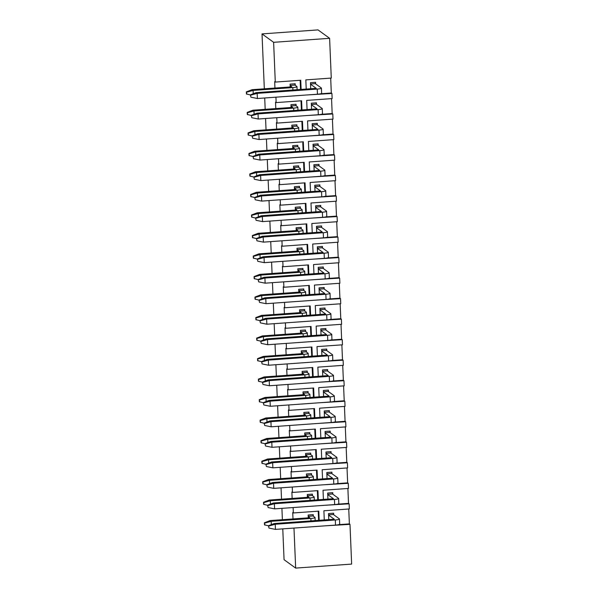 <?xml version="1.0" encoding="UTF-8"?>
<svg xmlns="http://www.w3.org/2000/svg" width="598" height="598" viewBox="0 0 598 598"><rect width="100%" height="100%" fill="white"/><g stroke="black" fill="none" stroke-linecap="round" stroke-linejoin="round"><path stroke-width="0.9" d="M282.772 528.871L284.065 559.691L295.659 568.1L351.646 564.093L349.987 524.341L324.52 525.881M324.273 519.946L323.892 510.774L349.337 508.95L349.12 503.822L323.66 505.362M323.413 499.427L323.025 490.255L348.477 488.431L348.26 483.304L322.8 484.843M322.554 478.908L322.165 469.736L347.617 467.913L347.401 462.785L321.941 464.325M321.694 458.389L321.305 449.218L346.758 447.394L346.541 442.266L321.081 443.806M320.834 437.871L320.446 428.699L345.898 426.875L345.681 421.747L320.222 423.287M319.975 417.352L319.586 408.18L345.039 406.363L344.822 401.228L319.362 402.768M319.115 396.833L318.727 387.661L344.179 385.845L343.962 380.709L318.502 382.257M318.256 376.314L317.867 367.142L343.319 365.326L343.103 360.19L317.643 361.738M317.396 355.795L317.007 346.623L342.46 344.807L342.243 339.679L316.783 341.219M316.536 335.276L316.148 326.104L341.6 324.288L341.383 319.16L315.923 320.7M315.669 314.757L315.288 305.585L340.74 303.769L340.524 298.641L315.064 300.181M314.81 294.238L314.428 285.074L339.881 283.25L339.664 278.122L314.204 279.662M313.95 273.727L313.569 264.555L339.021 262.731L338.804 257.603L313.345 259.143M313.09 253.208L312.709 244.036L338.162 242.212L337.945 237.085L312.485 238.624M312.231 232.689L311.85 223.517L337.302 221.694L337.085 216.566L311.625 218.106M311.371 212.17L310.99 202.999L336.442 201.175L336.226 196.047L310.766 197.587M310.512 191.652L310.13 182.48L335.575 180.656L335.366 175.528L309.899 177.068M309.652 171.133L309.271 161.961L334.716 160.137L334.506 155.009L309.039 156.549M308.792 150.614L308.411 141.442L333.856 139.626L333.647 134.49L308.179 136.03M307.933 130.095L307.551 120.923L332.996 119.107L332.787 113.971L307.32 115.519M307.073 109.576L306.692 100.404L332.137 98.588L331.927 93.452L306.46 95M306.213 89.057L305.832 79.885L331.277 78.069L329.61 38.309L273.622 42.316L262.021 33.907L264.323 88.81M301.123 89.423L300.742 80.252L275.289 82.076L273.622 42.316M301.37 95.359L275.581 97.205M301.983 109.942L301.601 100.77L276.149 102.594L275.932 97.459M302.229 115.877L276.44 117.724M302.842 130.461L302.461 121.289L277.009 123.106L276.792 117.978M303.089 136.396L277.3 138.243M303.702 150.98L303.321 141.808L277.868 143.625L277.651 138.497M303.948 156.915L278.16 158.762M304.561 171.499L304.18 162.327L278.728 164.144L278.511 159.016M304.816 177.434L279.019 179.28M305.421 192.018L305.04 182.846L279.587 184.662L279.371 179.535M305.675 197.953L279.879 199.799M306.281 212.537L305.899 203.365L280.447 205.181L280.23 200.053M306.535 218.472L280.739 220.318M307.14 233.048L306.759 223.884L281.307 225.7L281.09 220.572M307.394 238.991L281.598 240.837M308 253.567L307.619 244.395L282.166 246.219L281.957 241.091M308.254 259.51L282.458 261.356M308.86 274.086L308.478 264.914L283.026 266.738L282.817 261.61M309.114 280.028L283.325 281.867M309.727 294.605L309.338 285.433L283.886 287.257L283.676 282.129M309.973 300.547L284.185 302.386M310.586 315.124L310.198 305.952L284.745 307.776L284.536 302.648M310.833 321.059L285.044 322.905M311.446 335.642L311.057 326.471L285.605 328.295L285.396 323.159M311.693 341.578L285.904 343.424M312.306 356.161L311.917 346.99L286.472 348.813L286.255 343.678M312.552 362.096L286.763 363.943M313.165 376.68L312.776 367.508L287.332 369.332L287.115 364.197M313.412 382.615L287.623 384.462M314.025 397.199L313.636 388.027L288.191 389.844L287.974 384.716M314.271 403.134L288.483 404.981M314.884 417.718L314.496 408.546L289.051 410.363L288.834 405.235M315.131 423.653L289.342 425.499M315.744 438.237L315.355 429.065L289.91 430.881L289.694 425.754M315.991 444.172L290.202 446.018M316.604 458.756L316.215 449.584L290.77 451.4L290.553 446.272M316.85 464.691L291.062 466.537M317.463 479.275L317.075 470.103L291.63 471.919L291.413 466.791M317.71 485.21L291.921 487.056M318.323 499.786L317.942 490.622L292.489 492.438L292.273 487.31M318.57 505.729L292.781 507.575M319.183 520.305L318.801 511.133L293.349 512.957L293.132 507.829M319.429 526.247L293.64 528.094M295.659 568.1L293.992 528.348M348.746 508.995L349.374 523.9L349.987 524.341M329.61 38.309L318.016 29.9L262.021 33.907M330.687 78.106L331.314 93.011L331.927 93.452M331.546 98.625L332.174 113.53L332.787 113.971M332.406 119.144L333.034 134.049L333.647 134.49M333.265 139.663L333.893 154.568L334.506 155.009M334.133 160.182L334.753 175.087L335.366 175.528M334.992 180.701L335.613 195.606L336.226 196.047M335.852 201.22L336.472 216.125L337.085 216.566M336.711 221.738L337.332 236.644L337.945 237.085M337.571 242.257L338.191 257.162L338.804 257.603M338.431 262.776L339.051 277.681L339.664 278.122M339.29 283.295L339.911 298.193L340.524 298.641M340.15 303.814L340.77 318.712L341.383 319.16M341.01 324.325L341.63 339.23L342.243 339.679M341.869 344.844L342.49 359.749L343.103 360.19M342.729 365.363L343.357 380.268L343.962 380.709M343.588 385.882L344.216 400.787L344.822 401.228M344.448 406.401L345.076 421.306L345.681 421.747M345.308 426.92L345.936 441.825L346.541 442.266M346.167 447.439L346.795 462.344L347.401 462.785M347.027 467.957L347.655 482.863L348.26 483.304M347.887 488.476L348.514 503.381L349.12 503.822M333.677 514.729L333.609 513.189L333.37 514.512L328.571 514.856M333.609 513.189L328.519 513.555L328.773 519.625M332.809 494.21L332.75 492.67L332.51 493.993L327.711 494.337M332.75 492.67L327.659 493.036L327.913 499.106M331.95 473.691L331.89 472.158L331.651 473.474L326.852 473.818M331.89 472.158L326.8 472.517L327.054 478.587M331.09 453.179L331.03 451.64L330.791 452.955L325.992 453.299M331.03 451.64L325.94 451.998L326.194 458.068M330.231 432.66L330.171 431.121L329.924 432.436L325.133 432.78M330.171 431.121L325.08 431.479L325.334 437.549M329.371 412.142L329.311 410.602L329.064 411.917L324.273 412.261M329.311 410.602L324.221 410.968L324.475 417.03M328.511 391.623L328.452 390.083L328.205 391.398L323.413 391.742M328.452 390.083L323.361 390.449L323.615 396.511M327.652 371.104L327.592 369.564L327.345 370.88L322.554 371.223M327.592 369.564L322.501 369.93L322.756 375.993M326.792 350.585L326.732 349.045L326.486 350.361L321.694 350.705M326.732 349.045L321.642 349.411L321.896 355.474M325.932 330.066L325.865 328.526L325.626 329.842L320.834 330.186M325.865 328.526L320.782 328.893L321.036 334.955M325.073 309.547L325.006 308.007L324.766 309.323L319.975 309.667M325.006 308.007L319.915 308.374L320.169 314.436M324.213 289.028L324.146 287.489L323.907 288.812L319.115 289.148M324.146 287.489L319.055 287.855L319.31 293.917M323.354 268.509L323.286 266.97L323.047 268.293L318.256 268.629M323.286 266.97L318.196 267.336L318.45 273.398M322.494 247.991L322.427 246.451L322.187 247.774L317.396 248.118M322.427 246.451L317.336 246.817L317.59 252.887M321.634 227.472L321.567 225.932L321.328 227.255L316.536 227.599M321.567 225.932L316.477 226.298L316.731 232.368M320.775 206.953L320.707 205.42L320.468 206.736L315.677 207.08M320.707 205.42L315.617 205.779L315.871 211.849M319.915 186.441L319.848 184.902L319.609 186.217L314.81 186.561M319.848 184.902L314.757 185.26L315.011 191.33M319.055 165.923L318.988 164.383L318.749 165.698L313.95 166.042M318.988 164.383L313.898 164.742L314.152 170.811M318.196 145.404L318.129 143.864L317.889 145.179L313.09 145.523M318.129 143.864L313.038 144.23L313.292 150.292M317.336 124.885L317.269 123.345L317.03 124.661L312.231 125.004M317.269 123.345L312.178 123.711L312.433 129.773M316.477 104.366L316.409 102.826L316.17 104.142L311.371 104.486M316.409 102.826L311.319 103.192L311.573 109.255M293.005 518.937L292.736 512.516L293.349 512.957M292.145 498.418L291.876 491.997L292.489 492.438M291.286 477.899L291.017 471.478L291.63 471.919M290.426 457.38L290.157 450.959L290.77 451.4M289.567 436.861L289.297 430.44L289.91 430.881M288.707 416.343L288.438 409.922L289.051 410.363M287.847 395.831L287.578 389.403L288.191 389.844M286.988 375.312L286.719 368.884L287.332 369.332M286.128 354.793L285.859 348.365L286.472 348.813M285.268 334.275L284.999 327.846L285.605 328.295M284.409 313.756L284.14 307.335L284.745 307.776M283.549 293.237L283.28 286.816L283.886 287.257M282.69 272.718L282.42 266.297L283.026 266.738M281.83 252.199L281.561 245.778L282.166 246.219M280.97 231.68L280.701 225.259L281.307 225.7M280.111 211.161L279.842 204.74L280.447 205.181M279.244 190.642L278.974 184.221L279.587 184.662M278.384 170.124L278.115 163.703L278.728 164.144M277.524 149.605L277.255 143.184L277.868 143.625M276.665 129.093L276.396 122.665L277.009 123.106M275.805 108.574L275.536 102.146L276.149 102.594M274.945 88.056L274.676 81.627L275.289 82.076M264.712 97.982L265.183 109.329M265.572 118.501L266.043 129.848M266.431 139.02L266.902 150.367M267.291 159.539L267.769 170.886M268.151 180.058L268.629 191.405M269.01 200.577L269.489 211.924M269.87 221.096L270.348 232.443M270.73 241.614L271.208 252.961M271.589 262.133L272.068 273.48M272.449 282.652L272.927 293.999M273.308 303.164L273.787 314.511M274.168 323.682L274.646 335.03M275.028 344.201L275.506 355.548M275.887 364.72L276.366 376.067M276.747 385.239L277.225 396.586M277.607 405.758L278.085 417.105M278.466 426.277L278.945 437.624M279.333 446.796L279.804 458.143M280.193 467.315L280.664 478.662M281.053 487.833L281.523 499.18M281.912 508.352L282.383 519.699M313.315 516.186L313.247 514.646L313.008 515.969L308.209 516.306M313.247 514.646L308.157 515.013L308.276 517.846M312.455 495.667L312.388 494.127L312.149 495.45L307.35 495.787M312.388 494.127L307.297 494.494L307.417 497.327M311.595 475.148L311.528 473.609L311.289 474.932L306.49 475.275M311.528 473.609L306.438 473.975L306.557 476.808M310.736 454.63L310.668 453.097L310.429 454.413L305.63 454.757M310.668 453.097L305.578 453.456L305.698 456.289M309.876 434.111L309.809 432.578L309.57 433.894L304.771 434.238M309.809 432.578L304.718 432.937L304.838 435.77M309.017 413.599L308.949 412.059L308.71 413.375L303.911 413.719M308.949 412.059L303.859 412.418L303.978 415.251M308.149 393.08L308.09 391.541L307.85 392.856L303.051 393.2M308.09 391.541L302.999 391.899L303.119 394.732M307.29 372.561L307.23 371.022L306.991 372.337L302.192 372.681M307.23 371.022L302.139 371.388L302.259 374.213M306.43 352.043L306.37 350.503L306.131 351.818L301.332 352.162M306.37 350.503L301.28 350.869L301.399 353.702M305.571 331.524L305.511 329.984L305.264 331.299L300.473 331.643M305.511 329.984L300.42 330.35L300.54 333.183M304.711 311.005L304.651 309.465L304.404 310.781L299.613 311.124M304.651 309.465L299.561 309.831L299.68 312.664M303.851 290.486L303.791 288.946L303.545 290.262L298.753 290.606M303.791 288.946L298.701 289.312L298.821 292.145M302.992 269.967L302.932 268.427L302.685 269.743L297.894 270.087M302.932 268.427L297.841 268.794L297.961 271.627M302.132 249.448L302.072 247.908L301.826 249.231L297.034 249.568M302.072 247.908L296.982 248.275L297.094 251.108M301.272 228.929L301.205 227.389L300.966 228.713L296.174 229.056M301.205 227.389L296.122 227.756L296.234 230.589M300.413 208.41L300.346 206.871L300.106 208.194L295.315 208.538M300.346 206.871L295.255 207.237L295.375 210.07M299.553 187.892L299.486 186.359L299.247 187.675L294.455 188.019M299.486 186.359L294.395 186.718L294.515 189.551M298.694 167.373L298.626 165.84L298.387 167.156L293.596 167.5M298.626 165.84L293.536 166.199L293.655 169.032M297.834 146.861L297.767 145.321L297.527 146.637L292.736 146.981M297.767 145.321L292.676 145.68L292.796 148.513M296.974 126.342L296.907 124.803L296.668 126.118L291.876 126.462M296.907 124.803L291.817 125.161L291.936 127.994M296.115 105.824L296.047 104.284L295.808 105.599L291.017 105.943M296.047 104.284L290.957 104.65L291.077 107.476M315.617 83.847L315.55 82.307L315.31 83.623L310.512 83.967M315.55 82.307L310.459 82.674L310.713 88.736M295.255 85.305L295.188 83.765L294.949 85.08L290.15 85.424M295.188 83.765L290.097 84.131L290.217 86.964M300.532 89.468L300.151 80.296M320.588 93.781L331.314 93.011M301.392 109.987L301.011 100.815M302.252 130.499L301.87 121.334M303.111 151.017L302.73 141.846M303.971 171.536L303.59 162.364M304.831 192.055L304.449 182.883M305.69 212.574L305.309 203.402M306.55 233.093L306.169 223.921M307.409 253.612L307.028 244.44M308.276 274.131L307.888 264.959M309.136 294.65L308.747 285.478M309.996 315.168L309.607 305.997M310.855 335.687L310.467 326.515M311.715 356.206L311.326 347.034M312.575 376.725L312.186 367.553M313.434 397.236L313.046 388.072M314.294 417.755L313.905 408.584M315.153 438.274L314.765 429.102M316.013 458.793L315.632 449.621M316.873 479.312L316.492 470.14M317.732 499.831L317.351 490.659M318.592 520.35L318.211 511.178M321.447 114.3L332.174 113.53M322.307 134.819L333.034 134.049M323.167 155.338L333.893 154.568M324.026 175.857L334.753 175.087M324.886 196.376L335.613 195.606M325.746 216.887L336.472 216.125M326.605 237.406L337.332 236.644M327.465 257.925L338.191 257.162M328.324 278.444L339.051 277.681M329.184 298.963L339.911 298.193M330.044 319.481L340.77 318.712M330.903 340L341.63 339.23M331.763 360.519L342.49 359.749M332.623 381.038L343.357 380.268M333.482 401.557L344.216 400.787M334.342 422.076L345.076 421.306M335.201 442.595L345.936 441.825M336.061 463.114L346.795 462.344M336.921 483.625L347.655 482.863M337.788 504.144L348.514 503.381M338.647 524.663L349.374 523.9M294.949 85.08L296.885 86.486A5.195 0.792 177.6 0 1 296.982 86.628A5.195 0.792 177.6 0 1 292.811 87.585L253.104 90.425L253.246 93.759M246.847 94.23L246.354 91.883L246.436 93.938L250.427 94.962M246.354 91.883L252.087 89.685L291.794 86.845L290.165 85.663M252.087 89.685L253.104 90.425L246.757 92.182M315.31 83.623L321.313 87.981A5.195 0.792 177.6 0 1 321.41 88.123A5.195 0.792 177.6 0 1 317.239 89.08L257.177 93.378L257.394 98.506L317.456 94.207L317.239 89.08M321.41 88.123L321.627 93.258A5.195 0.792 177.6 0 1 317.456 94.207M250.913 97.182L250.42 94.835L250.913 97.182L257.394 98.506M250.42 94.835L256.161 92.638L316.222 88.34L310.526 84.213M256.161 92.638L257.177 93.378L250.824 95.134M295.808 105.599L297.744 107.005A5.195 0.792 177.6 0 1 297.841 107.147A5.195 0.792 177.6 0 1 293.67 108.103L253.963 110.944L254.105 114.27M247.707 114.749L247.213 112.402L247.295 114.457L251.287 115.481M247.213 112.402L252.947 110.204L292.654 107.363L291.024 106.182M252.947 110.204L253.963 110.944L247.617 112.701M296.668 126.118L298.604 127.523A5.195 0.792 177.6 0 1 298.701 127.666A5.195 0.792 177.6 0 1 294.53 128.622L254.823 131.463L254.965 134.789M248.566 135.268L248.073 132.92L248.155 134.976L252.147 136M248.073 132.92L253.806 130.723L293.513 127.882L291.884 126.701M253.806 130.723L254.823 131.463L248.476 133.219M297.527 146.637L299.463 148.035A5.195 0.792 177.6 0 1 299.561 148.184A5.195 0.792 177.6 0 1 295.39 149.141L255.682 151.982L255.824 155.308M249.426 155.786L248.932 153.439L249.015 155.495L253.006 156.519M248.932 153.439L254.666 151.242L294.373 148.401L292.743 147.22M254.666 151.242L255.682 151.982L249.336 153.738M298.387 167.156L300.323 168.554A5.195 0.792 177.6 0 1 300.42 168.703A5.195 0.792 177.6 0 1 296.249 169.66L256.549 172.501L256.684 175.827M250.285 176.305L249.792 173.958L249.874 176.014L253.866 177.038M249.792 173.958L255.525 171.761L295.233 168.92L293.603 167.739M255.525 171.761L256.549 172.501L250.196 174.257M316.17 104.142L322.173 108.5A5.195 0.792 177.6 0 1 322.27 108.642A5.195 0.792 177.6 0 1 318.099 109.598L258.037 113.897L258.254 119.024L318.315 114.726L318.099 109.598M322.27 108.642L322.486 113.777A5.195 0.792 177.6 0 1 318.315 114.726M251.773 117.701L251.28 115.354L251.773 117.701L258.254 119.024M251.28 115.354L257.02 113.157L317.082 108.858L311.386 104.732M257.02 113.157L258.037 113.897L251.683 115.653M317.03 124.661L323.032 129.019A5.195 0.792 177.6 0 1 323.129 129.161A5.195 0.792 177.6 0 1 318.958 130.117L258.897 134.415L259.113 139.543L319.175 135.245L318.958 130.117M323.129 129.161L323.346 134.288A5.195 0.792 177.6 0 1 319.175 135.245M252.633 138.22L252.139 135.873L252.633 138.22L259.113 139.543M252.139 135.873L257.88 133.675L317.942 129.377L312.246 125.244M257.88 133.675L258.897 134.415L252.55 136.172M317.889 145.179L323.892 149.537A5.195 0.792 177.6 0 1 323.989 149.679A5.195 0.792 177.6 0 1 319.818 150.636L259.756 154.934L259.973 160.062L320.035 155.764L319.818 150.636M323.989 149.679L324.206 154.807A5.195 0.792 177.6 0 1 320.035 155.764M253.492 158.739L252.999 156.392L253.492 158.739L259.973 160.062M252.999 156.392L258.74 154.194L318.801 149.896L313.105 145.763M258.74 154.194L259.756 154.934L253.41 156.691M318.749 165.698L324.751 170.049A5.195 0.792 177.6 0 1 324.849 170.198A5.195 0.792 177.6 0 1 320.678 171.155L260.616 175.453L260.833 180.581L320.894 176.283L320.678 171.155M324.849 170.198L325.065 175.326A5.195 0.792 177.6 0 1 320.894 176.283M254.352 179.258L253.858 176.911L254.352 179.258L260.833 180.581M253.858 176.911L259.599 174.713L319.661 170.415L313.965 166.281M259.599 174.713L260.616 175.453L254.27 177.202M299.247 187.675L301.183 189.073A5.195 0.792 177.6 0 1 301.28 189.222A5.195 0.792 177.6 0 1 297.109 190.179L257.409 193.019L257.544 196.346M251.145 196.824L250.652 194.477L250.734 196.525L254.726 197.557M250.652 194.477L256.385 192.279L296.092 189.439L294.463 188.258M256.385 192.279L257.409 193.019L251.055 194.769M319.609 186.217L325.611 190.568A5.195 0.792 177.6 0 1 325.708 190.717A5.195 0.792 177.6 0 1 321.537 191.674L261.476 195.972L261.692 201.1L321.754 196.802L321.537 191.674M325.708 190.717L325.925 195.845A5.195 0.792 177.6 0 1 321.754 196.802M255.211 199.777L254.718 197.43L255.211 199.777L261.692 201.1M254.718 197.43L260.459 195.232L320.521 190.934L314.825 186.8M260.459 195.232L261.476 195.972L255.129 197.721M300.106 208.194L302.042 209.592A5.195 0.792 177.6 0 1 302.139 209.741A5.195 0.792 177.6 0 1 297.968 210.698L258.269 213.538L258.403 216.865M252.005 217.343L251.511 214.996L251.594 217.044L255.585 218.076M251.511 214.996L257.252 212.798L296.952 209.958L295.322 208.777M257.252 212.798L258.269 213.538L251.915 215.287M320.468 206.736L326.471 211.087A5.195 0.792 177.6 0 1 326.568 211.236A5.195 0.792 177.6 0 1 322.397 212.193L262.335 216.491L262.552 221.619L322.614 217.321L322.397 212.193M326.568 211.236L326.785 216.364A5.195 0.792 177.6 0 1 322.614 217.321M256.071 220.296L255.578 217.949L256.071 220.296L262.552 221.619M255.578 217.949L261.319 215.751L321.38 211.453L315.684 207.319M261.319 215.751L262.335 216.491L255.989 218.24M300.966 228.713L302.902 230.11A5.195 0.792 177.6 0 1 302.999 230.26A5.195 0.792 177.6 0 1 298.828 231.217L259.128 234.057L259.263 237.384M252.864 237.862L252.371 235.515L252.453 237.563L256.445 238.595M252.371 235.515L258.112 233.317L297.811 230.477L296.182 229.296M258.112 233.317L259.128 234.057L252.775 235.806M321.328 227.255L327.33 231.605A5.195 0.792 177.6 0 1 327.427 231.755A5.195 0.792 177.6 0 1 323.256 232.712L263.195 237.01L263.412 242.138L323.473 237.84L323.256 232.712M327.427 231.755L327.644 236.883A5.195 0.792 177.6 0 1 323.473 237.84M256.931 240.815L256.437 238.467L256.931 240.815L263.412 242.138M256.437 238.467L262.178 236.27L322.24 231.972L316.544 227.838M262.178 236.27L263.195 237.01L256.848 238.759M301.826 249.231L303.762 250.629A5.195 0.792 177.6 0 1 303.859 250.779A5.195 0.792 177.6 0 1 299.688 251.736L259.988 254.576L260.123 257.902M253.724 258.381L253.231 256.034L253.313 258.082L257.304 259.113M253.231 256.034L258.971 253.836L298.671 250.996L297.042 249.815M258.971 253.836L259.988 254.576L253.634 256.325M322.187 247.774L328.19 252.124A5.195 0.792 177.6 0 1 328.295 252.274A5.195 0.792 177.6 0 1 324.116 253.231L264.054 257.521L264.271 262.657L324.333 258.358L324.116 253.231M328.295 252.274L328.504 257.402A5.195 0.792 177.6 0 1 324.333 258.358M257.79 261.333L257.297 258.986L257.79 261.333L264.271 262.657M257.297 258.986L263.038 256.789L323.099 252.491L317.403 248.357M263.038 256.789L264.054 257.521L257.708 259.278M302.685 269.743L304.621 271.148A5.195 0.792 177.6 0 1 304.718 271.298A5.195 0.792 177.6 0 1 300.547 272.247L260.848 275.087L260.982 278.421M254.584 278.9L254.09 276.553L254.172 278.601L258.164 279.632M254.09 276.553L259.831 274.355L299.531 271.514L297.901 270.333M259.831 274.355L260.848 275.087L254.494 276.844M323.047 268.293L329.05 272.643A5.195 0.792 177.6 0 1 329.154 272.793A5.195 0.792 177.6 0 1 324.976 273.749L264.914 278.04L265.131 283.175L325.192 278.877L324.976 273.749M329.154 272.793L329.363 277.921A5.195 0.792 177.6 0 1 325.192 278.877M258.65 281.852L258.157 279.505L258.65 281.852L265.131 283.175M258.157 279.505L263.897 277.308L323.959 273.009L318.263 268.876M263.897 277.308L264.914 278.04L258.568 279.797M303.545 290.262L305.481 291.667A5.195 0.792 177.6 0 1 305.578 291.817A5.195 0.792 177.6 0 1 301.407 292.766L261.707 295.606L261.842 298.94M255.443 299.419L254.95 297.071L255.04 299.12L259.024 300.144M254.95 297.071L260.691 294.874L300.39 292.033L298.761 290.852M260.691 294.874L261.707 295.606L255.353 297.363M323.907 288.812L329.909 293.162A5.195 0.792 177.6 0 1 330.014 293.312A5.195 0.792 177.6 0 1 325.835 294.261L265.774 298.559L265.99 303.694L326.052 299.396L325.835 294.261M330.014 293.312L330.223 298.439A5.195 0.792 177.6 0 1 326.052 299.396M259.51 302.364L259.016 300.024L259.51 302.364L265.99 303.694M259.016 300.024L264.757 297.826L324.819 293.528L319.123 289.395M264.757 297.826L265.774 298.559L259.427 300.316M304.404 310.781L306.34 312.186A5.195 0.792 177.6 0 1 306.438 312.328A5.195 0.792 177.6 0 1 302.267 313.285L262.567 316.125L262.709 319.459M256.303 319.937L255.809 317.59L255.899 319.638L259.883 320.663M255.809 317.59L261.55 315.393L301.25 312.552L299.62 311.371M261.55 315.393L262.567 316.125L256.221 317.882M324.766 309.323L330.769 313.681A5.195 0.792 177.6 0 1 330.873 313.83A5.195 0.792 177.6 0 1 326.695 314.78L266.633 319.078L266.85 324.206L326.912 319.915L326.695 314.78M330.873 313.83L331.083 318.958A5.195 0.792 177.6 0 1 326.912 319.915M260.369 322.883L259.876 320.535L260.369 322.883L266.85 324.206M259.876 320.535L265.617 318.338L325.678 314.047L319.982 309.914M265.617 318.338L266.633 319.078L260.287 320.834M305.264 331.299L307.2 332.705A5.195 0.792 177.6 0 1 307.305 332.847A5.195 0.792 177.6 0 1 303.126 333.804L263.426 336.644L263.569 339.978M257.162 340.449L256.669 338.102L256.759 340.157L260.743 341.181M256.669 338.102L262.41 335.912L302.11 333.071L300.48 331.89M262.41 335.912L263.426 336.644L257.08 338.401M325.626 329.842L331.628 334.2A5.195 0.792 177.6 0 1 331.733 334.342A5.195 0.792 177.6 0 1 327.555 335.299L267.493 339.597L267.71 344.725L327.771 340.434L327.555 335.299M331.733 334.342L331.942 339.477A5.195 0.792 177.6 0 1 327.771 340.434M261.229 343.401L260.743 341.054L261.229 343.401L267.71 344.725M260.743 341.054L266.476 338.857L326.538 334.566L320.842 330.432M266.476 338.857L267.493 339.597L261.147 341.353M306.131 351.818L308.06 353.224A5.195 0.792 177.6 0 1 308.164 353.366A5.195 0.792 177.6 0 1 303.986 354.322L264.286 357.163L264.428 360.497M258.022 360.968L257.529 358.621L257.618 360.676L261.603 361.7M257.529 358.621L263.269 356.423L302.969 353.582L301.34 352.401M263.269 356.423L264.286 357.163L257.94 358.92M326.486 350.361L332.488 354.719A5.195 0.792 177.6 0 1 332.593 354.861A5.195 0.792 177.6 0 1 328.414 355.817L268.353 360.116L268.569 365.243L328.631 360.945L328.414 355.817M332.593 354.861L332.809 359.996A5.195 0.792 177.6 0 1 328.631 360.945M262.096 363.92L261.603 361.573L262.096 363.92L268.569 365.243M261.603 361.573L267.336 359.376L327.398 355.077L321.702 350.951M267.336 359.376L268.353 360.116L262.006 361.872M306.991 372.337L308.919 373.743A5.195 0.792 177.6 0 1 309.024 373.885A5.195 0.792 177.6 0 1 304.845 374.841L265.146 377.682L265.288 381.008M258.882 381.487L258.388 379.139L258.478 381.195L262.462 382.219M258.388 379.139L264.129 376.942L303.829 374.101L302.199 372.92M264.129 376.942L265.146 377.682L258.799 379.438M327.345 370.88L333.348 375.238A5.195 0.792 177.6 0 1 333.452 375.38A5.195 0.792 177.6 0 1 329.281 376.336L269.212 380.634L269.429 385.762L329.491 381.464L329.281 376.336M333.452 375.38L333.669 380.515A5.195 0.792 177.6 0 1 329.491 381.464M262.956 384.439L262.462 382.092L262.956 384.439L269.429 385.762M262.462 382.092L268.196 379.894L328.257 375.596L322.561 371.47M268.196 379.894L269.212 380.634L262.866 382.391M307.85 392.856L309.779 394.261A5.195 0.792 177.6 0 1 309.884 394.403A5.195 0.792 177.6 0 1 305.705 395.36L266.005 398.201L266.147 401.527M259.741 402.005L259.248 399.658L259.338 401.714L263.322 402.738M259.248 399.658L264.989 397.461L304.688 394.62L303.066 393.439M264.989 397.461L266.005 398.201L259.659 399.957M328.205 391.398L334.207 395.756A5.195 0.792 177.6 0 1 334.312 395.898A5.195 0.792 177.6 0 1 330.141 396.855L270.072 401.153L270.289 406.281L330.35 401.983L330.141 396.855M334.312 395.898L334.529 401.026A5.195 0.792 177.6 0 1 330.35 401.983M263.815 404.958L263.322 402.611L263.815 404.958L270.289 406.281M263.322 402.611L269.055 400.413L329.117 396.115L323.421 391.982M269.055 400.413L270.072 401.153L263.725 402.91M308.71 413.375L310.639 414.773A5.195 0.792 177.6 0 1 310.743 414.922A5.195 0.792 177.6 0 1 306.565 415.879L266.865 418.72L267.007 422.046M260.601 422.524L260.108 420.177L260.197 422.233L264.181 423.257M260.108 420.177L265.848 417.98L305.548 415.139L303.926 413.958M265.848 417.98L266.865 418.72L260.519 420.476M329.064 411.917L335.067 416.275A5.195 0.792 177.6 0 1 335.172 416.417A5.195 0.792 177.6 0 1 331 417.374L270.931 421.672L271.148 426.8L331.21 422.502L331 417.374M335.172 416.417L335.388 421.545A5.195 0.792 177.6 0 1 331.21 422.502M264.675 425.477L264.181 423.13L264.675 425.477L271.148 426.8M264.181 423.13L269.915 420.932L329.984 416.634L324.28 412.5M269.915 420.932L270.931 421.672L264.585 423.429M309.57 433.894L311.498 435.292A5.195 0.792 177.6 0 1 311.603 435.441A5.195 0.792 177.6 0 1 307.424 436.398L267.725 439.238L267.867 442.565M261.461 443.043L260.967 440.696L261.057 442.752L265.041 443.776M260.967 440.696L266.708 438.498L306.408 435.658L304.786 434.477M266.708 438.498L267.725 439.238L261.378 440.995M310.429 454.413L312.358 455.811A5.195 0.792 177.6 0 1 312.462 455.96A5.195 0.792 177.6 0 1 308.291 456.917L268.584 459.757L268.726 463.084M262.32 463.562L261.827 461.215L261.917 463.263L265.908 464.295M261.827 461.215L267.568 459.017L307.267 456.177L305.645 454.996M267.568 459.017L268.584 459.757L262.238 461.507M311.289 474.932L313.217 476.329A5.195 0.792 177.6 0 1 313.322 476.479A5.195 0.792 177.6 0 1 309.151 477.436L269.444 480.276L269.586 483.603M263.18 484.081L262.686 481.734L262.776 483.782L266.768 484.814M262.686 481.734L268.427 479.536L308.127 476.696L306.505 475.515M268.427 479.536L269.444 480.276L263.098 482.025M329.924 432.436L335.927 436.787A5.195 0.792 177.6 0 1 336.031 436.936A5.195 0.792 177.6 0 1 331.86 437.893L271.798 442.191L272.008 447.319L332.069 443.021L331.86 437.893M336.031 436.936L336.248 442.064A5.195 0.792 177.6 0 1 332.069 443.021M265.534 445.996L265.041 443.649L265.534 445.996L272.008 447.319M265.041 443.649L270.774 441.451L330.844 437.153L325.14 433.019M270.774 441.451L271.798 442.191L265.445 443.94M330.791 452.955L336.794 457.306A5.195 0.792 177.6 0 1 336.891 457.455A5.195 0.792 177.6 0 1 332.72 458.412L272.658 462.71L272.867 467.838L332.929 463.54L332.72 458.412M336.891 457.455L337.108 462.583A5.195 0.792 177.6 0 1 332.929 463.54M266.394 466.515L265.901 464.168L266.394 466.515L272.867 467.838M265.901 464.168L271.634 461.97L331.703 457.672L326 453.538M271.634 461.97L272.658 462.71L266.304 464.459M331.651 473.474L337.653 477.824A5.195 0.792 177.6 0 1 337.75 477.974A5.195 0.792 177.6 0 1 333.579 478.931L273.518 483.229L273.727 488.357L333.796 484.059L333.579 478.931M337.75 477.974L337.967 483.102A5.195 0.792 177.6 0 1 333.796 484.059M267.254 487.034L266.76 484.686L267.254 487.034L273.727 488.357M266.76 484.686L272.501 482.489L332.563 478.191L326.859 474.057M272.501 482.489L273.518 483.229L267.164 484.978M312.149 495.45L314.077 496.848A5.195 0.792 177.6 0 1 314.182 496.998A5.195 0.792 177.6 0 1 310.011 497.955L270.303 500.795L270.446 504.121M264.039 504.6L263.554 502.253L263.636 504.301L267.627 505.332M263.554 502.253L269.287 500.055L308.994 497.215L307.365 496.034M269.287 500.055L270.303 500.795L263.957 502.544M332.51 493.993L338.513 498.343A5.195 0.792 177.6 0 1 338.61 498.493A5.195 0.792 177.6 0 1 334.439 499.45L274.377 503.748L274.587 508.876L334.656 504.577L334.439 499.45M338.61 498.493L338.827 503.621A5.195 0.792 177.6 0 1 334.656 504.577M268.113 507.553L267.62 505.205L268.113 507.553L274.587 508.876M267.62 505.205L273.361 503.008L333.422 498.71L327.726 494.576M273.361 503.008L274.377 503.748L268.024 505.497M313.008 515.969L314.944 517.367A5.195 0.792 177.6 0 1 315.041 517.517A5.195 0.792 177.6 0 1 310.87 518.473L271.163 521.314L271.305 524.64M264.899 525.119L264.413 522.772L264.495 524.82L268.487 525.851M264.413 522.772L270.147 520.574L309.854 517.733L308.224 516.552M270.147 520.574L271.163 521.314L264.817 523.063M333.37 514.512L339.372 518.862A5.195 0.792 177.6 0 1 339.47 519.012A5.195 0.792 177.6 0 1 335.299 519.968L275.237 524.259L275.446 529.394L335.515 525.096L335.299 519.968M339.47 519.012L339.686 524.14A5.195 0.792 177.6 0 1 335.515 525.096M268.973 528.071L268.48 525.724L268.973 528.071L275.446 529.394M268.48 525.724L274.22 523.527L334.282 519.228L328.586 515.095M274.22 523.527L275.237 524.259L268.883 526.016M292.908 90.014L292.811 87.585M293.768 110.533L293.67 108.103M294.627 131.044L294.53 128.622M295.487 151.563L295.39 149.141M296.346 172.082L296.249 169.66M297.213 192.601L297.109 190.179M298.073 213.12L297.968 210.698M298.933 233.639L298.828 231.217M299.792 254.157L299.688 251.736M300.652 274.676L300.547 272.247M301.512 295.195L301.407 292.766M302.371 315.714L302.267 313.285M303.231 336.233L303.126 333.804M304.09 356.752L303.986 354.322M304.95 377.271L304.845 374.841M305.81 397.782L305.705 395.36M306.669 418.301L306.565 415.879M307.529 438.82L307.424 436.398M308.389 459.339L308.291 456.917M309.248 479.858L309.151 477.436M310.108 500.377L310.011 497.955M310.967 520.895L310.87 518.473M297.109 89.707L296.982 86.628M297.968 110.226L297.841 107.147M298.828 130.745L298.701 127.666M299.688 151.264L299.561 148.184M300.547 171.783L300.42 168.703M301.407 192.302L301.28 189.222M302.274 212.821L302.139 209.741M303.134 233.34L302.999 230.26M303.993 253.858L303.859 250.779M304.853 274.377L304.718 271.298M305.713 294.896L305.578 291.817M306.572 315.415L306.438 312.328M307.432 335.927L307.305 332.847M308.291 356.445L308.164 353.366M309.151 376.964L309.024 373.885M310.011 397.483L309.884 394.403M310.87 418.002L310.743 414.922M311.73 438.521L311.603 435.441M312.59 459.04L312.462 455.96M313.449 479.559L313.322 476.479M314.309 500.078L314.182 496.998M315.168 520.596L315.041 517.517"/></g></svg>
